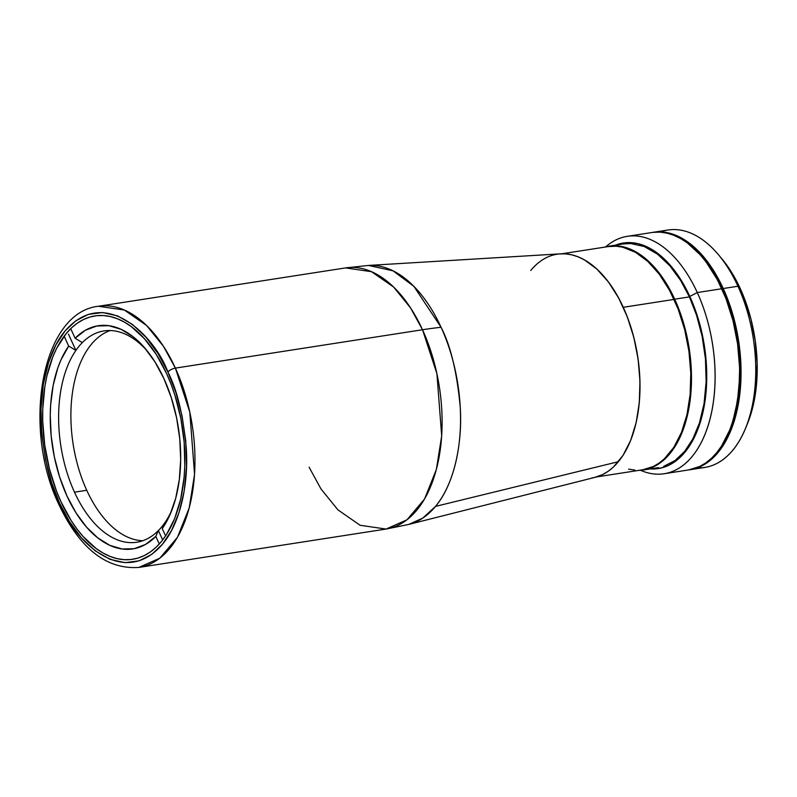 <?xml version="1.0" encoding="UTF-8"?>
<svg xmlns="http://www.w3.org/2000/svg" width="797" height="797" viewBox="0 0 797 797"><rect width="100%" height="100%" fill="white"/><g stroke="black" fill="none" stroke-linecap="round" stroke-linejoin="round"><path stroke-width="1.2" d="M674.7 299.184A113.224 63.81 81.2 0 1 643.488 469.961A113.224 63.81 81.2 0 1 638.845 470.369L647.981 468.965L653.909 466.683L659.587 463.356L664.927 459.022L674.451 447.476L682.122 432.492L685.161 423.894L689.515 404.876L690.79 394.645L691.437 384.054L690.84 362.246L687.761 340.269L685.32 329.48L678.765 308.847L674.7 299.184L689.415 296.902L674.7 299.184L670.177 290.098L659.906 273.969L648.33 261.067L635.896 251.892L629.51 248.813L623.095 246.801L616.709 245.845L610.412 245.984L604.206 247.209A113.224 63.81 81.2 0 1 608.759 246.193A113.224 63.81 81.2 0 1 674.7 299.184M653.58 232.296L660.265 232.156L667.039 233.162L673.844 235.304L680.628 238.562L687.303 242.906L700.095 254.671L706.092 261.984L716.991 279.099L721.793 288.743L697.275 292.549L689.803 296.434L680.249 278.771L674.88 271.01L669.181 264.066L657.027 252.888L644.255 245.665L637.779 243.623L631.344 242.677L624.997 242.806L615.493 245.147A114.12 64.318 81.2 0 1 689.803 296.434L697.275 292.549A120.128 67.705 -98.8 0 0 605.83 246.771A120.128 67.705 81.2 0 1 627.309 236.33A120.128 67.705 81.2 0 1 697.275 292.549L721.793 288.743A120.128 67.705 -98.8 0 0 651.816 232.525L627.309 236.33M664.16 473.737A120.128 67.705 81.2 0 1 640.529 470.29A120.128 67.705 -98.8 0 0 708.025 425.977A120.128 67.705 -98.8 0 0 697.275 292.549A120.128 67.705 81.2 0 1 664.16 473.737L688.668 469.931A120.128 67.705 -98.8 0 0 721.793 288.743L726.097 298.995L733.061 320.892L737.604 343.955L739.566 367.297L739.546 378.794L737.514 400.881L732.891 421.055L729.663 430.181L721.524 446.081L716.702 452.696L711.422 458.325L705.753 462.927L699.736 466.464L688.608 469.941M689.803 296.434A114.12 64.318 81.2 0 1 702.815 412.886A114.12 64.318 81.2 0 1 650.222 468.915L656.658 468.785L662.855 467.56L668.842 465.269L674.561 461.911L679.951 457.538L684.962 452.188L693.669 438.748L700.344 422.131L702.834 412.826L706.012 392.652L706.68 371.063L706.062 359.995L702.964 337.838L700.503 326.969L693.888 306.168L689.803 296.434M623.144 243.962L630.766 243.533L644.225 246.532L657.535 254.173L669.888 265.839L680.638 280.484L689.415 296.902L696.568 315.293L702.117 336.244L705.455 358.829L706.142 381.773L704.06 403.611L699.417 423.038L692.723 439.107L684.613 451.421L675.039 460.546L663.652 466.384M690.112 469.712A120.128 67.705 81.2 0 1 689.395 469.812L701.181 466.235L707.188 462.708L712.867 458.106L722.969 445.852L731.108 429.962L734.336 420.836L738.949 400.652L740.981 378.565L741.001 367.068L739.048 343.726L734.505 320.663L727.541 298.765L723.238 288.524A120.128 67.705 81.2 0 1 690.112 469.712L704.817 467.431A120.128 67.705 -98.8 0 0 737.942 286.243L740.274 288.604A114.12 64.318 -98.8 0 0 721.863 258.786L718.565 254.851A120.128 67.705 81.2 0 1 737.942 286.243A120.128 67.705 -98.8 0 0 667.966 230.014L653.261 232.296A120.128 67.705 81.2 0 1 723.238 288.524L737.942 286.243L723.238 288.524L713.185 269.924L707.527 261.765L695.253 248.066L688.738 242.686L675.288 235.075L668.484 232.933L661.699 231.927L652.544 232.415A120.128 67.705 81.2 0 1 653.261 232.296M660.723 231.877A120.128 67.705 81.2 0 1 718.565 254.851M745.514 428.427L747.456 423.675A114.12 64.318 -98.8 0 0 740.274 288.604L737.942 286.243A120.128 67.705 81.2 0 1 745.514 428.427A120.128 67.705 81.2 0 1 697.355 467.849M721.793 258.706L730.719 270.94L735.711 279.438L744.358 298.337L750.973 319.139L755.287 341.046L757.15 363.223L756.483 384.812L753.304 404.986L747.447 423.715M704.329 463.884A119.53 67.366 -98.8 0 0 717.908 451.959L717.21 452.068L717.908 451.959A119.53 67.366 -98.8 0 0 735.571 326.551A119.53 67.366 -98.8 0 0 668.573 233.541M731.556 425.13L735.651 410.883L738.978 389.753L739.676 367.148L737.733 343.915L733.21 320.972L726.276 299.184L717.22 279.388L706.272 262.223A119.53 67.366 81.2 0 1 731.556 425.11M530.762 270.452A113.224 63.81 81.2 0 1 557.173 254.203A113.224 63.81 81.2 0 1 623.124 307.194A113.224 63.81 81.2 0 1 618.323 461.712L435.501 506.394A131.246 73.962 81.2 0 0 441.07 327.278L413.872 286.352L393.06 270.841L368.513 265.431A131.246 73.962 81.2 0 1 441.07 327.278A300.32 111.181 -24.6 0 0 422.51 329.749A132.143 74.47 -98.8 0 0 345.539 267.912L371.482 271.677L393.698 287.119L410.594 307.981L422.51 329.749A132.143 74.47 -98.8 0 1 386.067 529.059L408.712 524.446L595.22 477.293A113.224 63.81 -98.8 0 0 618.323 461.712L435.501 506.394A131.246 73.962 81.2 0 1 408.712 524.446L422.769 518.11L435.501 506.394C454.818 483.659 462.509 441.727 460.258 407.446C457.03 372.358 450.634 345.639 441.07 327.278A300.32 111.181 155.4 0 0 422.51 329.749L175.38 368.114L163.465 346.336L146.568 325.485L124.352 310.033L98.41 306.267A132.143 74.47 81.2 0 1 175.38 368.114A132.143 74.47 81.2 0 1 138.937 567.414L159.848 558.159L177.422 537.367L189.248 507.819L194.558 474.275L189.786 412.049L175.38 368.114A6.007 2.222 155.4 0 0 167.898 372C177.093 389.643 183.24 415.317 186.339 449.04C188.5 481.986 181.108 522.294 162.548 544.142C121.821 591.244 71.74 537.009 59.645 503.206A6.007 2.222 155.4 0 0 59.088 504.959A6.007 2.222 -24.6 0 1 59.645 503.206C50.44 485.562 44.293 459.889 41.205 426.166C39.033 393.22 46.425 352.912 64.995 331.064C105.722 283.961 155.804 338.197 167.898 372A6.007 2.222 -24.6 0 1 175.38 368.114L422.51 329.749L436.915 373.693L441.687 435.909L436.377 469.453L424.552 499.012L406.978 519.803L386.067 529.059L360.124 525.283L337.908 509.841L321.012 488.989L309.097 467.211M166.603 373.554A123.127 69.399 81.2 0 1 132.651 559.275A123.127 69.399 81.2 0 1 60.931 501.652L71.232 520.71L77.03 529.078L83.177 536.57L96.288 548.635L103.132 553.088L110.076 556.426L117.059 558.627L124.003 559.653L130.857 559.514L137.542 558.199L143.998 555.718L150.165 552.102L155.973 547.38L161.383 541.601L166.334 534.827L174.673 518.538L180.67 499.131L184.097 477.363L184.804 465.856L184.157 442.136L180.809 418.236L174.882 395.083L171.016 384.064L166.603 373.554L156.302 354.496L144.367 338.635L131.246 326.571L124.412 322.118L117.458 318.78L110.484 316.578L103.53 315.552L96.686 315.692L90.001 317.007L83.546 319.487L77.379 323.104L71.561 327.826L66.151 333.604L56.766 348.1L52.871 356.667L46.874 376.074L44.821 386.714L42.739 409.349L42.719 421.135L44.722 445.055L49.384 468.696L56.517 491.141L60.931 501.652A123.127 69.399 81.2 0 1 94.883 315.931A123.127 69.399 81.2 0 1 166.603 373.554M591.902 477.961A113.224 63.81 81.2 0 0 618.323 461.712A113.224 63.81 -98.8 0 0 623.124 307.194L623.224 307.184A113.224 63.81 -98.8 0 0 559.813 253.884M60.791 505.667A6.007 2.222 -24.6 0 1 59.088 504.959C80.039 548.844 106.659 569.666 138.937 567.414L386.067 529.059M558.926 253.974L565.232 253.835L571.618 254.791L578.034 256.803L584.42 259.882L596.853 269.057L608.42 281.959L618.701 298.088L627.279 316.837L633.844 337.47L638.128 359.208L639.971 381.215L639.304 402.634L636.155 422.649L630.636 440.482L622.975 455.466L613.451 467.012L608.101 471.346L602.432 474.673L594.512 477.463A113.224 63.81 -98.8 0 0 623.224 307.184L623.124 307.194A113.224 63.81 -98.8 0 0 560.53 253.845L368.513 265.431L345.539 267.912L98.41 306.267C41.215 312.384 21.768 428.248 59.088 504.949M59.645 503.206L51.675 482.733L45.489 459.391L41.773 434.216L41.006 408.662L43.327 384.333L48.497 362.695L55.959 344.782L64.995 331.064L75.655 320.912L88.337 314.397L102.564 312.534L117.548 315.881L132.382 324.389L146.14 337.39L158.115 353.709L167.898 372L175.868 392.473L182.045 415.815L185.761 440.99L186.528 466.544L184.217 490.872L179.046 512.511L171.584 530.423L162.548 544.142L151.878 554.304L139.196 560.809L124.98 562.672L109.986 559.325L95.162 550.817L81.394 537.816L69.419 521.497L59.645 503.206M162.259 528.6L164.83 522.752A106.918 60.253 -98.8 0 0 171.993 509.821A106.918 60.253 81.2 0 1 164.83 522.752A106.918 60.253 81.2 0 1 158.384 530.563A106.918 60.253 81.2 0 1 136.765 542.229A106.918 60.253 81.2 0 1 74.49 492.187A106.918 60.253 81.2 0 1 75.904 350.401A106.918 60.253 81.2 0 1 82.35 342.59A106.918 60.253 81.2 0 1 103.969 330.934A106.918 60.253 81.2 0 1 147.365 351.128A106.918 60.253 -98.8 0 0 82.35 342.59L75.117 338.267A112.915 63.64 81.2 0 1 145.712 349.096A112.915 63.64 81.2 0 1 163.923 378.605A112.915 63.64 81.2 0 1 171.036 512.262A112.915 63.64 81.2 0 1 162.259 528.6L169.93 514.852L175.679 498.374L179.305 479.734L180.68 459.61L179.763 438.699L176.575 417.738L171.225 397.474L163.923 378.605L154.907 361.818L144.496 347.681L133.069 336.713L121.014 329.291L108.771 325.674L96.756 326.003L85.409 330.247L75.117 338.267L70.704 328.643L75.117 338.267L82.35 342.59A106.918 60.253 -98.8 0 0 75.904 350.401A106.918 60.253 -98.8 0 0 74.49 492.187L86.743 490.285L74.49 492.187A106.918 60.253 -98.8 0 0 158.384 530.563L155.814 536.411A112.915 63.64 81.2 0 1 67.008 496.073A112.915 63.64 81.2 0 1 68.672 346.077L75.904 350.401L68.452 334.132L75.904 350.401L68.672 346.077L61 359.826L57.872 367.766L53.16 385.399L50.649 404.866L50.251 415.068L51.167 435.979L54.355 456.94L59.695 477.214L67.008 496.073L76.024 512.869L86.435 526.996L97.862 537.965L109.916 545.387L122.16 549.003L134.165 548.685L145.522 544.431L155.814 536.411L159.29 544.012L155.814 536.411L158.384 530.563A106.918 60.253 -98.8 0 0 164.83 522.752L162.259 528.6L165.607 535.923L162.259 528.6M110.185 330.546A106.918 60.253 -98.8 0 0 86.743 490.285A106.918 60.253 -98.8 0 0 142.802 540.715M162.688 539.967L158.384 530.563L162.688 539.967M64.139 336.175L68.672 346.077L64.139 336.175M596.545 476.935L642.95 469.742A112.915 63.64 -98.8 0 0 674.083 299.423L623.284 307.303L674.083 299.423A112.915 63.64 -98.8 0 0 608.31 246.572L561.915 253.775M642.89 469.742L653.351 466.474L658.999 463.157L664.339 458.823L673.834 447.316L681.485 432.373L686.984 414.579L690.122 394.625L690.79 373.255L688.947 351.318L684.673 329.639L678.127 309.057L669.57 290.357L659.318 274.268L647.782 261.396L635.388 252.25L622.616 247.17L616.24 246.223L608.25 246.582M628.644 469.144L635.02 470.091M643.488 469.961L658.511 467.63M608.808 246.193L631.433 242.677"/></g></svg>

